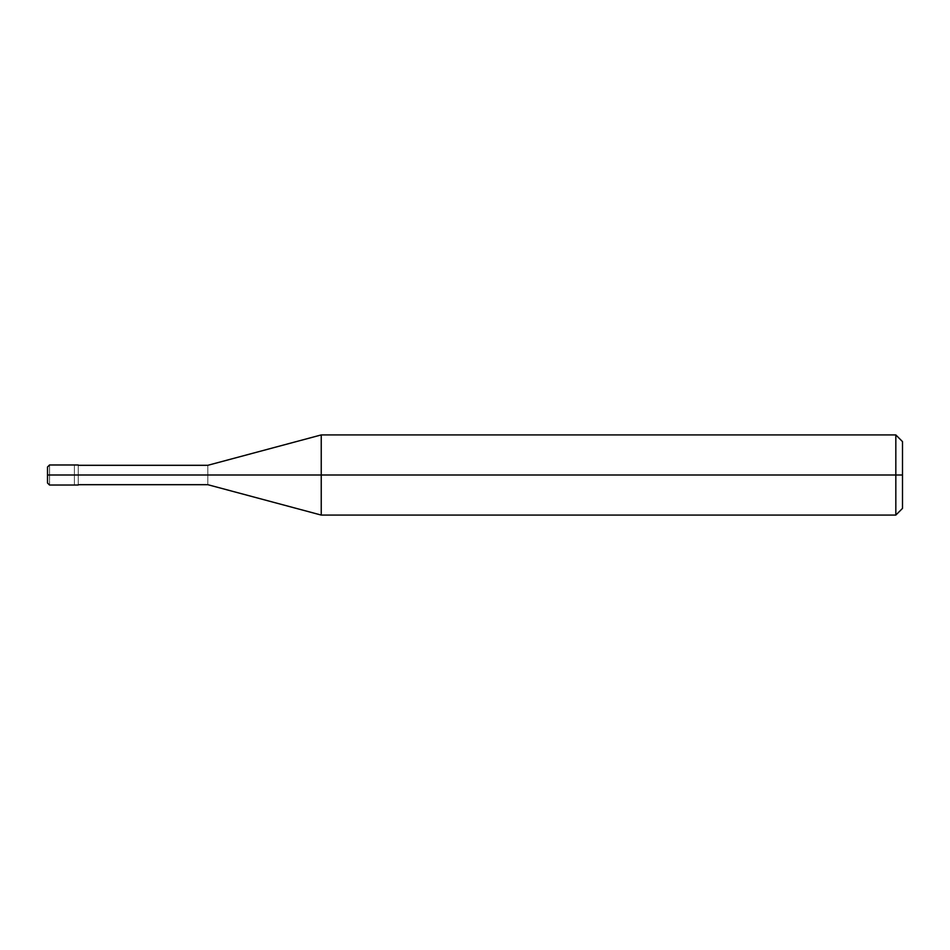 <?xml version="1.0" encoding="UTF-8"?>
<svg xmlns="http://www.w3.org/2000/svg" width="950" height="950" viewBox="0 0 950 950"><rect width="100%" height="100%" fill="white"/><g stroke="black" fill="none" stroke-linecap="round" stroke-linejoin="round"><path stroke-width="0.71" stroke-dasharray="4.75 3.56" d="M47.5 483.016L47.5 475C47.5 464.752 47.5 464.752 47.5 475C47.5 464.752 47.5 464.752 47.5 475C47.5 464.752 47.5 464.752 47.5 475L49.507 475C49.507 462.08 49.507 462.08 49.507 475C49.507 462.08 49.507 462.08 49.507 475L49.578 475C49.578 462.08 49.578 462.08 49.578 475C49.578 462.08 49.578 462.08 49.578 475L74.385 475C74.385 462.08 74.385 462.08 74.385 475C74.385 462.08 74.385 462.08 74.385 475C74.385 487.92 74.385 487.92 74.385 475L49.578 475C49.578 487.92 49.578 487.92 49.578 475L49.507 475C49.507 487.92 49.507 487.92 49.507 475L47.5 475C47.5 485.248 47.5 485.248 47.5 475C47.5 485.248 47.5 485.248 47.5 475C47.5 485.248 47.5 485.248 47.5 475L47.5 466.984M49.507 475C49.507 487.92 49.507 487.92 49.507 475M49.578 475C49.578 487.92 49.578 487.92 49.578 475M74.385 475C74.385 462.08 74.385 462.08 74.385 475L78.232 475C78.232 462.08 78.232 462.08 78.232 475C78.232 462.08 78.232 462.08 78.232 475C78.232 462.508 78.232 462.508 78.232 475C78.232 462.508 78.232 462.508 78.232 475C78.232 462.508 78.232 462.508 78.232 475L207.812 475C207.812 462.508 207.812 462.508 207.812 475C207.812 462.508 207.812 462.508 207.812 475L321.242 475L321.242 434.922L321.242 475L321.242 434.922L321.242 475L895.826 475L895.826 434.922L895.826 475L895.826 434.922L895.826 475L902.5 475L902.5 441.608L902.5 508.392L902.5 475L895.826 475L895.826 515.078L895.826 475L321.242 475L321.242 515.078L321.242 475L207.812 475C207.812 487.492 207.812 487.492 207.812 475L78.232 475C78.232 487.92 78.232 487.92 78.232 475L74.385 475C74.385 487.92 74.385 487.92 74.385 475C74.385 487.92 74.385 487.92 74.385 475M78.232 475C78.232 487.92 78.232 487.92 78.232 475C78.232 487.492 78.232 487.492 78.232 475C78.232 487.492 78.232 487.492 78.232 475C78.232 487.492 78.232 487.492 78.232 475M207.812 475C207.812 487.492 207.812 487.492 207.812 475M321.242 475L321.242 515.078L321.242 475M895.826 475L895.826 515.078L895.826 475M47.5 467.056L47.5 482.944"/><path stroke-width="1.43" d="M74.385 475C74.385 487.92 74.385 487.92 74.385 475C74.385 462.08 74.385 462.08 74.385 475L49.578 475C49.578 462.08 49.578 462.08 49.578 475L49.507 475C49.507 462.08 49.507 462.08 49.507 475L47.5 475C47.5 464.752 47.5 464.752 47.5 475L47.5 475C47.5 485.248 47.5 485.248 47.5 475L49.507 475C49.507 462.08 49.507 462.08 49.507 475C49.507 487.92 49.507 487.92 49.507 475C49.507 487.92 49.507 487.92 49.507 475L49.578 475C49.578 462.08 49.578 462.08 49.578 475C49.578 487.92 49.578 487.92 49.578 475C49.578 487.92 49.578 487.92 49.578 475L74.385 475C74.385 487.92 74.385 487.92 74.385 475C74.385 462.08 74.385 462.08 74.385 475C74.385 462.08 74.385 462.08 74.385 475C74.385 487.92 74.385 487.92 74.385 475L78.232 475C78.232 462.08 78.232 462.08 78.232 475L74.385 475M902.5 475L902.5 508.392L902.5 441.608L902.5 475L895.826 475L895.826 434.922L895.826 475L321.242 475L321.242 434.922L321.242 475L207.812 475C207.812 462.508 207.812 462.508 207.812 475L78.232 475C78.232 462.08 78.232 462.08 78.232 475C78.232 487.92 78.232 487.92 78.232 475C78.232 487.92 78.232 487.92 78.232 475L207.812 475C207.812 462.508 207.812 462.508 207.812 475C207.812 487.492 207.812 487.492 207.812 475C207.812 487.492 207.812 487.492 207.812 475L321.242 475L321.242 434.922L321.242 515.078L321.242 475L321.242 515.078L321.242 475L895.826 475L895.826 434.922L895.826 515.078L895.826 475L895.826 515.078L895.826 475L902.5 475L902.5 508.392L902.5 475M47.5 467.056L49.507 464.978L78.232 464.978M47.5 482.944L47.5 466.984M78.232 485.022L49.507 485.022L47.5 483.016M78.232 465.31L207.812 465.31L321.242 434.922L895.814 434.922M895.826 434.922L902.5 441.608M78.232 484.69L207.812 484.69L321.242 515.078L895.814 515.078M895.826 515.078L902.5 508.392"/></g></svg>
